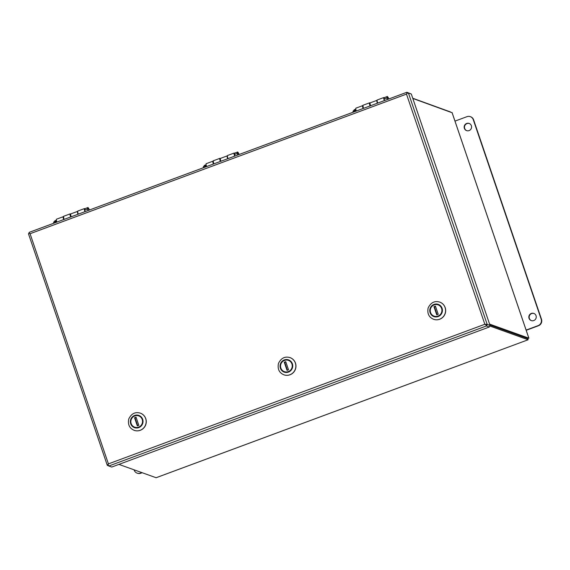 <?xml version="1.0" encoding="UTF-8"?>
<svg xmlns="http://www.w3.org/2000/svg" width="570" height="570" viewBox="0 0 570 570"><rect width="100%" height="100%" fill="white"/><g stroke="black" fill="none" stroke-linecap="round" stroke-linejoin="round"><path stroke-width="0.85" d="M156.323 477.639L528.112 339.763L489.837 326.012M412.815 98.446L452.103 112.739M528.832 338.138L527.727 338.601L489.965 325.057L527.065 338.267M412.744 98.24L450.578 111.984M156.223 477.696L528.112 339.763L527.727 338.601M156.109 477.717L118.923 464.386M489.644 324.123L528.846 338.181L452.024 112.504M526.196 330.294L538.436 325.755A5.073 4.931 -70.3 0 0 541.5 319.271L473.599 119.8A5.073 4.931 -70.3 0 0 470.628 116.764L470.3 116.643A5.073 4.931 -70.3 0 0 466.973 116.672L454.988 121.111M526.124 330.08L538.109 325.634A5.073 4.931 -70.3 0 0 541.165 319.15L473.264 119.686A5.073 4.931 -70.3 0 0 470.3 116.643M464.358 128.335A3.805 3.698 -70.3 0 0 471.347 128.286A3.805 3.698 -70.3 0 0 465.262 124.374A3.805 3.698 -70.3 0 0 464.358 128.335M469.309 123.519A3.805 3.698 -70.3 0 0 464.685 128.457A3.805 3.698 -70.3 0 0 466.745 130.673M529.024 318.302A3.805 3.698 -70.3 0 0 536.014 318.252A3.805 3.698 -70.3 0 0 529.936 314.341A3.805 3.698 -70.3 0 0 529.024 318.302M533.983 313.486A3.805 3.698 -70.3 0 0 529.359 318.423A3.805 3.698 -70.3 0 0 531.418 320.639M141.852 472.608L140.462 473.121A5.073 4.931 109.7 0 1 134.171 470.107L134.071 469.815M142.186 472.722L140.797 473.243A5.073 4.931 109.7 0 1 137.47 473.264L137.135 473.143M63.377 216.728A3.206 0.577 69.6 0 0 63.242 216.707A3.206 0.577 69.6 0 0 63.69 219.557M63.89 219.486A2.031 0.363 -110.4 0 1 63.576 218.004M56.914 222.072A3.206 0.577 -110.4 0 1 56.466 219.215L63.242 216.707M77.677 211.449A3.206 0.577 69.6 0 0 77.52 211.413A3.206 0.577 69.6 0 0 77.969 214.263M71.193 216.778A3.206 0.577 -110.4 0 1 70.744 213.921L77.52 211.413M78.168 214.192A2.031 0.363 -110.4 0 1 77.855 212.653M213.08 161.203A3.206 0.577 69.6 0 0 212.945 161.182A3.206 0.577 69.6 0 0 213.394 164.032M213.593 163.96A2.031 0.363 -110.4 0 1 213.273 162.478M206.618 166.547A3.206 0.577 -110.4 0 1 206.169 163.69L212.945 161.182M227.373 155.924A3.206 0.577 69.6 0 0 227.223 155.888A3.206 0.577 69.6 0 0 227.672 158.738M220.896 161.253A3.206 0.577 -110.4 0 1 220.447 158.396L227.223 155.888M227.872 158.667A2.031 0.363 -110.4 0 1 227.558 157.128M362.784 105.678A3.206 0.577 69.6 0 0 362.641 105.657A3.206 0.577 69.6 0 0 363.09 108.507M363.29 108.435A2.031 0.363 -110.4 0 1 362.976 106.953M356.321 111.022A3.206 0.577 -110.4 0 1 355.872 108.172L362.641 105.657M377.076 100.398A3.206 0.577 69.6 0 0 376.92 100.363A3.206 0.577 69.6 0 0 377.368 103.213M370.593 105.728A3.206 0.577 -110.4 0 1 370.144 102.871L376.92 100.363M377.568 103.141A2.031 0.363 -110.4 0 1 377.262 101.602M487.193 324.423L490.1 325.47L489.352 326.988L111.741 467.051L108.827 466.003L486.438 325.947L486.068 324.843L487.193 324.423L486.438 325.947L485.668 324.665L486.11 324.829L484.842 324.273L487.179 324.387L408.412 93.01L406.909 93.288L406.845 92.283L29.227 232.339L29.291 233.344L30.068 233.721L29.291 233.344L28.5 233.864L107.267 465.241L108.421 463.887L484.842 324.273L406.488 94.107L406.909 93.288L406.488 94.107L30.068 233.721L108.421 463.887L108.051 464.728L108.827 466.003L107.324 465.32L108.179 465.006M28.607 233.721L29.156 232.596M486.438 325.947L489.352 326.988M407.208 93.202L406.895 92.283L408.334 92.996M408.398 92.967L411.262 94.029M406.845 92.283L411.312 94.014M78.304 214.142A3.449 0.62 -110.4 0 1 77.812 211.042L84.453 208.577A3.449 0.62 69.6 0 0 84.944 211.677L84.631 210.244L84.951 211.669M70.716 215.068A2.23 0.399 69.6 0 0 70.58 215.025A2.23 0.399 69.6 0 0 70.858 216.899M64.004 219.443L63.512 216.344L70.153 213.878A3.449 0.62 69.6 0 0 70.651 216.978M70.623 214.235A3.449 0.62 69.6 0 0 70.153 213.878M228 158.617A3.449 0.62 -110.4 0 1 227.508 155.517L234.149 153.052A3.449 0.62 69.6 0 0 234.648 156.151L234.334 154.719L234.655 156.144M220.412 159.543A2.23 0.399 69.6 0 0 220.277 159.5A2.23 0.399 69.6 0 0 220.554 161.374M213.707 163.918L213.216 160.818L219.856 158.36A3.449 0.62 69.6 0 0 220.348 161.453M220.326 158.709A3.449 0.62 69.6 0 0 219.856 158.36M377.703 103.092A3.449 0.62 -110.4 0 1 377.212 99.992L383.852 97.527A3.449 0.62 69.6 0 0 384.344 100.626L384.03 99.194L384.351 100.626M370.115 104.018A2.23 0.399 69.6 0 0 369.98 103.975A2.23 0.399 69.6 0 0 370.258 105.856M363.404 108.393L362.912 105.293L369.552 102.835A3.449 0.62 69.6 0 0 370.051 105.927M370.023 103.184A3.449 0.62 69.6 0 0 369.552 102.835M408.412 93.01L411.319 94.05L490.043 325.449M487.179 324.387L490.086 325.427M353.535 112.055L352.994 111.278L354.39 109.704A2.294 0.413 -110.4 0 1 354.426 109.675L355.003 109.461A2.294 0.413 -110.4 0 1 355.438 109.867M356.221 110.737L355.288 111.05L355.188 109.96L355.922 109.689M353.037 111.877L355.288 111.05M354.583 111.2A2.294 0.413 -110.4 0 1 354.39 109.704M355.167 111.008A2.294 0.413 -110.4 0 1 355.003 109.461M203.832 167.58L203.298 166.796L204.694 165.229A2.294 0.413 -110.4 0 1 204.73 165.2L205.307 164.987A2.294 0.413 -110.4 0 1 205.734 165.393M206.525 166.262L205.585 166.575L205.492 165.478L206.219 165.207M203.333 167.402L205.585 166.575M204.879 166.725A2.294 0.413 -110.4 0 1 204.694 165.229M205.471 166.533A2.294 0.413 -110.4 0 1 205.307 164.987M54.136 223.105L53.594 222.321L54.991 220.747A2.294 0.413 -110.4 0 1 55.026 220.725L55.604 220.512A2.294 0.413 -110.4 0 1 56.038 220.918M56.822 221.787L55.889 222.101L55.789 221.003L56.523 220.733M53.63 222.92L55.889 222.101M55.183 222.25A2.294 0.413 -110.4 0 1 54.991 220.747M55.767 222.058A2.294 0.413 -110.4 0 1 55.604 220.512M136.294 427.814A6.291 6.12 109.7 0 1 134.634 427.479A6.313 6.135 -70.3 0 0 134.826 427.564M139.087 415.694A6.313 6.135 -70.3 0 0 138.88 415.637A6.291 6.12 109.7 0 1 140.377 416.435M140.384 413.157A9.127 8.878 109.7 0 1 140.412 413.172A9.127 8.878 109.7 0 1 140.241 430.314A9.127 8.878 109.7 0 1 134.249 430.357A9.127 8.878 109.7 0 1 134.221 430.343L134.185 430.336A9.127 8.878 -70.3 0 0 146.177 421.672A9.127 8.878 -70.3 0 0 140.348 413.15L140.412 413.172M134.677 415.623A6.313 6.135 -70.3 0 0 134.563 427.472A6.313 6.135 -70.3 0 0 142.472 423.603A6.313 6.135 -70.3 0 0 134.677 415.623M139.279 415.779A6.291 6.12 -70.3 0 0 139.258 415.772L138.88 415.637A6.291 6.12 109.7 0 0 135.517 415.437L135.546 415.701A5.985 5.821 109.7 0 1 139.329 426.809L139.493 427.122M137.997 427.678L137.833 427.365A5.985 5.821 109.7 0 1 134.05 416.257L135.517 415.437M135.104 427.643A6.291 6.12 109.7 0 1 134.834 427.55L134.634 427.479A6.291 6.12 109.7 0 1 134.021 415.993M134.556 417.746L136.059 417.19L138.823 425.32L137.327 425.876L134.556 417.746L135.047 417.924L137.705 425.733M136.166 417.511L135.047 417.924M137.833 427.365L139.329 426.809M134.05 416.257L135.546 415.701M140.776 430.094A9.027 8.785 -70.3 0 0 145.286 417.518M285.998 372.296A6.291 6.12 109.7 0 1 284.337 371.953A6.313 6.135 -70.3 0 0 284.53 372.039A6.291 6.12 109.7 0 1 284.437 371.989M290.08 357.632A9.127 8.878 109.7 0 1 289.945 374.789A9.127 8.878 109.7 0 1 283.917 374.818M284.38 360.105A6.313 6.135 -70.3 0 0 284.259 371.946A6.313 6.135 -70.3 0 0 292.168 368.078A6.313 6.135 -70.3 0 0 284.38 360.105M288.976 360.254A6.291 6.12 -70.3 0 0 288.954 360.247L288.577 360.112A6.291 6.12 109.7 0 1 290.08 360.91M287.7 372.153L287.529 371.839A5.985 5.821 109.7 0 1 283.753 360.732L285.249 360.176A5.985 5.821 109.7 0 1 289.033 371.284L289.197 371.597M285.221 359.912A6.291 6.12 109.7 0 1 288.577 360.112M284.808 372.117A6.291 6.12 109.7 0 1 284.537 372.025L284.337 371.953A6.291 6.12 109.7 0 1 283.717 360.468M284.259 362.221L285.755 361.665L288.52 369.795L287.024 370.35L284.259 362.221L284.743 362.399L287.408 370.208M285.862 361.986L284.743 362.399M287.529 371.839L289.033 371.284M283.753 360.732L285.249 360.176M290.472 374.568A9.027 8.785 -70.3 0 0 294.982 361.993M435.701 316.77A6.291 6.12 109.7 0 1 434.034 316.428A6.313 6.135 -70.3 0 0 434.226 316.514M438.487 304.644A6.313 6.135 -70.3 0 0 438.28 304.587A6.291 6.12 109.7 0 1 439.776 305.385M439.784 302.107A9.127 8.878 109.7 0 1 439.812 302.121A9.127 8.878 109.7 0 1 439.641 319.264A9.127 8.878 109.7 0 1 433.649 319.307A9.127 8.878 109.7 0 1 433.62 319.293M434.084 304.579A6.313 6.135 -70.3 0 0 433.962 316.421A6.313 6.135 -70.3 0 0 441.871 312.56A6.313 6.135 -70.3 0 0 434.084 304.579M438.679 304.729A6.291 6.12 -70.3 0 0 438.658 304.722L438.28 304.587A6.291 6.12 109.7 0 0 434.917 304.394L434.953 304.658A5.985 5.821 109.7 0 1 438.729 315.759L438.893 316.072M437.397 316.628L437.233 316.314A5.985 5.821 109.7 0 1 433.449 305.207L434.917 304.394M434.504 316.592A6.291 6.12 109.7 0 1 434.233 316.5L434.034 316.428A6.291 6.12 109.7 0 1 433.421 304.943M433.962 306.696L435.459 306.14L438.223 314.269L436.727 314.825L433.962 306.696L434.447 306.874L437.105 314.683M435.566 306.461L434.447 306.874M437.233 316.314L438.729 315.759M433.449 305.207L434.953 304.658M440.175 319.043A9.027 8.785 -70.3 0 0 444.685 306.468M388.861 98.952L388.576 98.311M388.868 98.952L388.59 98.332C387.757 96.75 387.251 96.173 387.087 96.587A3.206 0.577 69.6 0 0 387.094 97.898L387.799 99.344M388.59 98.353A2.886 0.52 69.6 0 0 387.572 96.779A2.886 0.52 69.6 0 0 387.493 97.962M384.579 100.541L384.03 99.194L384.23 97.648A3.206 0.577 69.6 0 0 384.23 98.959L387.094 97.898L387.436 99.479M384.109 98.054A2.886 0.52 69.6 0 0 384.03 99.151M234.527 153.173A3.206 0.577 69.6 0 0 234.534 154.484L234.527 153.173L237.391 152.112C237.555 151.698 238.053 152.275 238.887 153.857L239.165 154.477L238.887 153.857A2.886 0.52 69.6 0 0 237.875 152.304A2.886 0.52 69.6 0 0 237.79 153.487L238.096 154.869M237.391 152.112A3.206 0.577 69.6 0 0 237.391 153.423L237.79 153.487M234.876 156.066L234.534 154.484L237.391 153.423L237.74 155.004M234.405 153.579A2.886 0.52 69.6 0 0 234.334 154.677M89.184 209.382L89.169 209.361C88.35 207.801 87.851 207.224 87.687 207.637A3.206 0.577 69.6 0 0 87.687 208.948L88.4 210.394M89.191 209.404A2.886 0.52 69.6 0 0 88.172 207.829A2.886 0.52 69.6 0 0 88.094 209.012M85.179 211.591L84.631 210.244L84.83 208.698A3.206 0.577 69.6 0 0 84.83 210.009L87.687 208.948L88.037 210.53M84.702 209.105A2.886 0.52 69.6 0 0 84.631 210.202M138.759 427.614A6.491 6.313 -70.3 0 0 140.84 416.57A6.491 6.313 -70.3 0 0 130.473 420.418A6.491 6.313 -70.3 0 0 138.759 427.614M290.044 357.625C284.957 356.122 281.088 358.074 278.445 363.468C277.376 369.025 279.186 372.809 283.881 374.811A9.127 8.878 -70.3 0 0 295.873 366.147A9.127 8.878 -70.3 0 0 290.044 357.625L290.116 357.647M288.463 372.089A6.491 6.313 -70.3 0 0 290.543 361.045A6.491 6.313 -70.3 0 0 280.169 364.893A6.491 6.313 -70.3 0 0 288.463 372.089M439.748 302.1C434.654 300.597 430.792 302.549 428.148 307.942C427.072 313.5 428.889 317.283 433.585 319.286A9.127 8.878 -70.3 0 0 445.576 310.621A9.127 8.878 -70.3 0 0 439.748 302.1L439.812 302.121M438.159 316.564A6.491 6.313 -70.3 0 0 440.24 305.52A6.491 6.313 -70.3 0 0 429.873 309.368A6.491 6.313 -70.3 0 0 438.159 316.564M528.867 338.145L452.088 112.611M384.23 97.648L387.087 96.587M84.83 208.698L87.687 207.637M140.348 413.15C135.254 411.647 131.385 413.592 128.749 418.993C127.673 424.55 129.49 428.334 134.185 430.336"/></g></svg>

